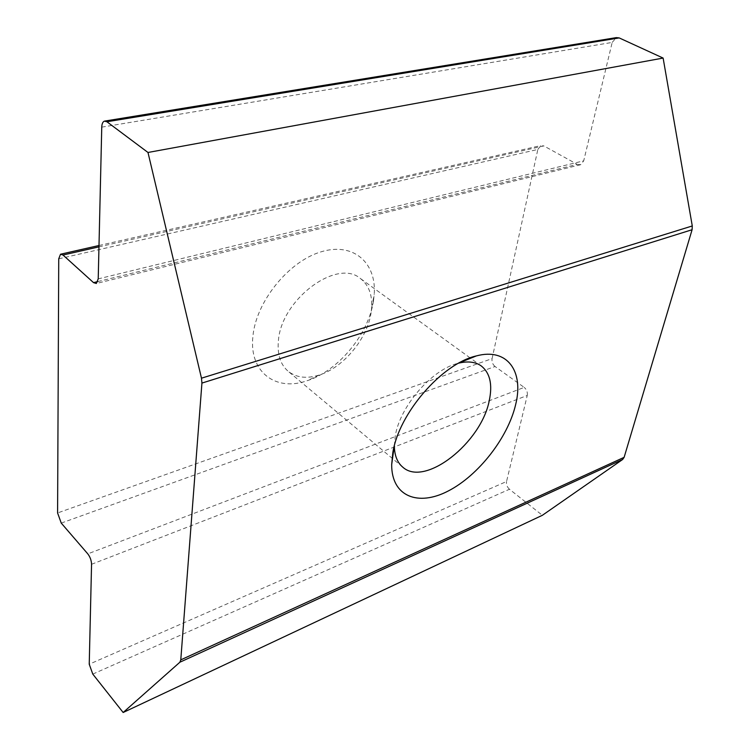 <?xml version="1.0" encoding="UTF-8"?>
<svg xmlns="http://www.w3.org/2000/svg" width="750" height="750" viewBox="0 0 750 750"><rect width="100%" height="100%" fill="white"/><g stroke="black" fill="none" stroke-linecap="round" stroke-linejoin="round"><path stroke-width="0.56" stroke-dasharray="3.75 2.81" d="M373.5 300.675C368.709 334.181 338.231 370.988 307.031 380.766C275.887 391.819 248.85 372.253 252.909 336.356C255.956 301.894 288.394 261.6 320.812 251.906C353.269 241.753 376.725 262.697 374.203 294.469L373.5 300.675M371.109 312.6C367.425 338.588 343.472 367.509 319.312 375.019C306.759 378.966 296.372 377.719 288.141 371.269C280.378 364.537 277.144 354.319 278.419 340.631C281.288 299.4 337.106 258.15 360.366 278.484C368.634 284.878 372.394 294.647 371.644 307.781L371.109 312.6M394.35 445.837L395.222 436.256C399.741 406.472 432 369.225 458.203 363.272L458.719 363.141M61.247 523.097L495.056 366.506L524.203 387.403L87.797 553.875M91.556 564.291L527.25 395.466L506.55 481.509L89.231 664.209M92.784 674.091L509.466 489.253L542.362 515.297M101.756 127.144L612.197 42.422L583.706 160.838L98.222 278.878M97.8 281.588L577.303 164.372L543.844 145.922L98.963 246.853M58.734 258.816L537.844 149.447L492.075 358.612L57.591 512.953M509.466 489.253C507.094 487.05 506.128 484.472 506.55 481.509M527.25 395.466C527.719 392.25 526.706 389.559 524.203 387.403M495.056 366.506C492.647 364.434 491.653 361.8 492.075 358.612M537.844 149.447L540.881 145.566L543.844 145.922M577.303 164.372L580.603 164.728L583.706 160.838M612.197 42.422L616.322 37.622M319.312 375.019L307.031 380.766M402.666 467.062L288.141 371.269M394.35 445.303L394.191 446.438M458.203 363.272L459.253 362.841M481.341 366L470.606 358.238M470.119 357.881L360.366 278.484M371.644 307.781L374.203 294.469M104.419 121.125L104.962 121.041M580.603 164.728L96.319 283.491M99 245.512L540.881 145.566"/><path stroke-width="1.12" d="M458.719 363.141C468 360.928 475.547 361.884 481.341 366C489.994 372.947 492.647 384.413 489.309 400.387C481.416 442.697 424.791 487.575 402.666 467.062C397.256 462.459 394.481 455.381 394.35 445.837M515.597 404.803C507.787 437.916 478.406 475.519 448.228 490.997C418.087 506.756 391.491 496.491 391.678 464.634L392.822 452.756C398.709 413.522 441.984 363.562 476.278 355.941C507.441 347.428 524.081 371.409 515.597 404.803M61.247 523.097L87.797 553.875C90.15 556.978 91.406 560.447 91.556 564.291L89.231 664.209L92.784 674.091L123.159 712.5L542.362 515.297L622.641 459.488L179.887 662.212L180.778 659.859L201.928 383.081L201.478 378.188L147.984 152.475L663.122 58.069L619.191 37.912L106.903 121.753L104.419 121.125C102.787 121.762 101.906 123.769 101.756 127.144L98.222 278.878L96.319 283.491L93.534 282.628L62.991 255.019L60.525 254.222L58.734 258.816L57.591 512.953L61.247 523.097M123.159 712.5L179.887 662.212M180.778 659.859L624.122 457.331L692.091 229.725L201.928 383.081M201.478 378.188L692.278 225.956L663.122 58.069M147.984 152.475L106.903 121.753M692.278 225.956L692.091 229.725M624.122 457.331L622.641 459.488M104.962 121.041L616.322 37.622L619.191 37.912M93.534 282.628L97.8 281.588M98.963 246.853L62.991 255.019M394.191 446.438L391.678 464.634M459.253 362.841L476.278 355.941M470.606 358.238L470.119 357.881M60.975 254.119L99 245.512"/></g></svg>
